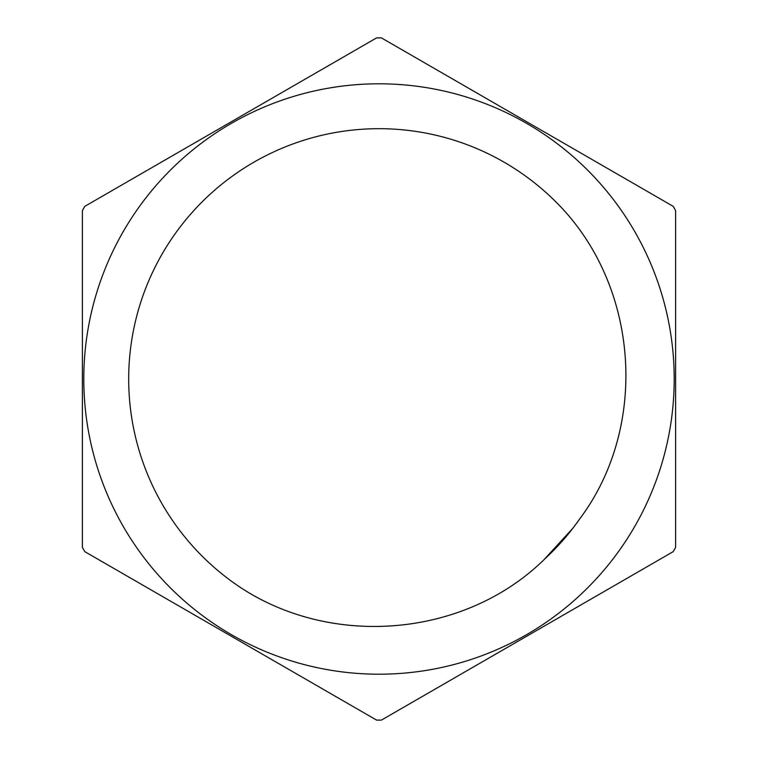 <?xml version="1.0" encoding="UTF-8"?>
<svg xmlns="http://www.w3.org/2000/svg" width="758" height="758" viewBox="0 0 758 758"><rect width="100%" height="100%" fill="white"/><g stroke="black" fill="none" stroke-linecap="round" stroke-linejoin="round"><path stroke-width="1.14" d="M579.747 518.87C648.801 426.64 639.07 287.813 559.252 205.314A250.311 250.311 0 0 0 190.381 214.448A250.311 250.311 0 0 0 231.37 581.14C324.14 649.18 462.986 639.676 544.794 558.921A244.663 244.663 0 0 0 579.737 518.86M572.972 528.118L544.121 559.565M568.424 533.85L544.794 558.921M381.426 720.1L673.189 551.653A341.109 341.109 0 0 0 675.615 547.447L675.615 210.553A341.109 341.109 0 0 0 673.189 206.347L381.426 37.9A341.109 341.109 0 0 0 376.574 37.9L84.811 206.347A341.109 341.109 0 0 0 82.385 210.553L82.385 547.447A341.109 341.109 0 0 0 84.811 551.653L376.574 720.1A341.109 341.109 0 0 0 381.426 720.1M674.203 379A295.203 295.203 0 0 1 303.607 664.415A295.203 295.203 0 0 1 122.303 233.227A295.203 295.203 0 0 1 674.203 379"/></g></svg>
